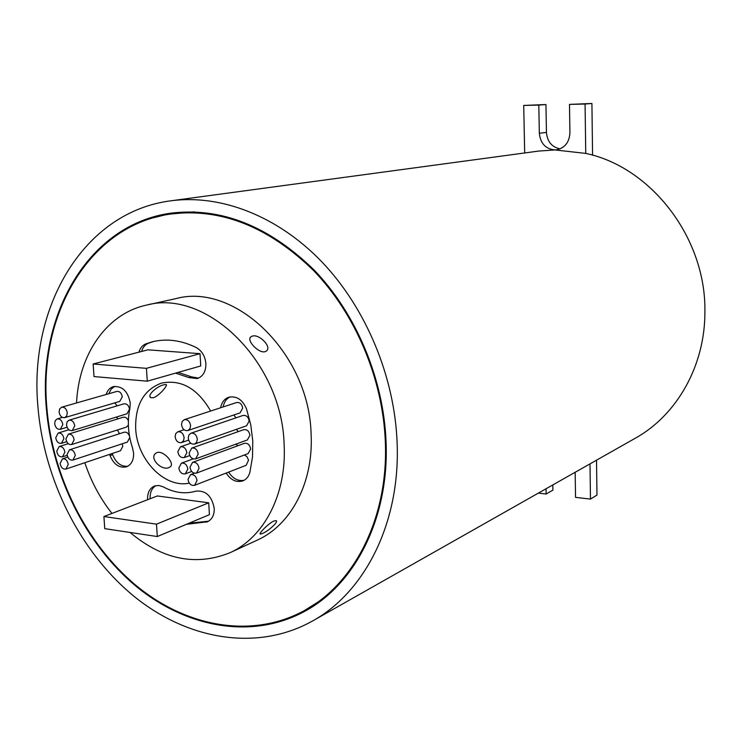 <?xml version="1.0" encoding="UTF-8"?>
<svg xmlns="http://www.w3.org/2000/svg" width="742" height="742" viewBox="0 0 742 742"><rect width="100%" height="100%" fill="white"/><g stroke="black" fill="none" stroke-linecap="round" stroke-linejoin="round"><path stroke-width="1.11" d="M194.487 211.878L170.753 214.011C89.392 225.243 38.417 314.024 46.82 407.349C52.265 475.798 86.155 544.025 136.398 585.763C186.669 627.129 251.937 639.085 304.313 610.62C354.648 583.685 388.558 517.471 385.33 441.787C382.928 379.153 355.631 314.228 313.736 270.691C268.548 226.69 220.884 207.797 170.753 214.011M46.264 407.293C51.736 476.012 85.757 544.498 136.213 586.393C186.687 627.908 252.234 639.901 304.814 611.278C355.288 584.223 389.3 517.795 386.063 441.861C383.651 378.995 356.271 313.838 314.237 270.134C268.901 225.967 221.07 206.981 170.753 213.186C89.021 224.418 37.814 313.588 46.264 407.293M288.341 618.058L307.049 610.017M190.583 425.583C189.776 421.261 187.661 419.295 184.257 419.675L182.152 421.484L181.512 424.647C182.328 428.978 184.452 430.944 187.874 430.536L189.943 428.728L190.583 425.583M187.874 430.536L240.018 412.904L242.699 408.146C241.938 404.019 239.889 402.155 236.568 402.544L184.257 419.675M197.326 439.143C196.5 434.775 194.358 432.809 190.917 433.226L188.848 435.035L188.218 438.151C189.052 442.529 191.204 444.495 194.654 444.05L196.695 442.241L197.326 439.143M194.654 444.05L246.539 425.787L249.173 421.076C248.403 416.902 246.325 415.038 242.968 415.455L190.917 433.226M184.127 437.706C183.311 433.384 181.196 431.427 177.802 431.816L175.743 433.616L175.112 436.732C175.947 441.073 178.061 443.03 181.475 442.603L183.506 440.804L184.127 437.706M235.919 417.867L233.869 414.982M198.207 454.011C197.363 449.624 195.211 447.649 191.751 448.103L189.108 452.972C189.961 457.378 192.122 459.335 195.6 458.871L198.207 454.011M195.6 458.871L247.355 439.96L249.933 435.294C249.136 431.102 247.049 429.238 243.673 429.692L191.751 448.103M199.051 468.295C198.197 463.88 196.027 461.904 192.549 462.387L189.971 467.2C190.833 471.634 193.013 473.6 196.5 473.099L199.051 468.295M196.5 473.099L248.134 453.575L250.657 448.956C249.85 444.736 247.745 442.872 244.35 443.354L192.549 462.387M68.245 464.473C67.457 460.402 65.528 458.528 62.486 458.834L60.102 463.453C60.909 467.525 62.838 469.398 65.89 469.074L68.245 464.473M65.89 469.074L120.473 450.737L122.82 446.304L122.152 443.809M75.276 455.458C74.478 451.386 72.558 449.504 69.498 449.8L67.068 454.466C67.865 458.537 69.804 460.42 72.874 460.105L75.276 455.458M72.874 460.105L127.383 442.084L129.767 437.483M129.516 436.185C128.366 433.124 126.576 431.807 124.155 432.224L69.498 449.8M74.126 439.83C73.347 435.786 71.436 433.903 68.394 434.172L65.908 438.893C66.697 442.946 68.616 444.82 71.668 444.532L74.126 439.83M128.385 420.779C127.17 418.015 125.435 416.837 123.191 417.245L68.394 434.172M64.888 452.193C64.1 448.149 62.198 446.276 59.165 446.554L56.754 451.219C57.542 455.263 59.453 457.137 62.495 456.831L64.888 452.193M119.508 433.718L117.366 429.998M63.877 438.661C63.098 434.636 61.206 432.762 58.191 433.022L55.733 437.724C56.513 441.75 58.414 443.623 61.438 443.345L63.877 438.661M117.959 418.859L116.485 417.023M74.756 425.862C73.987 421.827 72.085 419.944 69.043 420.195L67.086 421.892L66.52 424.962C67.29 428.997 69.201 430.879 72.243 430.61L74.756 425.862M72.243 430.61L126.993 413.795L129.488 409.222C128.774 405.364 126.919 403.574 123.942 403.833L69.043 420.195M62.82 424.563C62.059 420.566 60.185 418.692 57.18 418.933L55.233 420.621L54.667 423.682C55.437 427.689 57.329 429.562 60.334 429.303L62.82 424.563M117.264 405.828L114.63 402.925M67.281 412.858C66.52 408.87 64.647 406.987 61.642 407.219L59.657 408.916L59.082 412.014C59.833 416.012 61.725 417.894 64.739 417.644L66.706 415.947L67.281 412.858M64.739 417.644L119.74 401.413L122.272 396.812C121.558 392.991 119.74 391.201 116.791 391.442L61.642 407.219M197.047 480.575C196.176 476.151 193.996 474.184 190.518 474.676L187.995 479.443C188.867 483.886 191.056 485.852 194.552 485.333L197.047 480.575M194.552 485.333L246.149 465.299L248.561 460.17L246.919 456.608L244.331 455.013M187.847 469.065C186.984 464.678 184.841 462.711 181.4 463.175L178.841 467.97C179.703 472.366 181.864 474.323 185.315 473.841L187.847 469.065M238.034 445.673L235.817 444.18M186.854 452.713C186.019 448.363 183.886 446.396 180.464 446.823L177.839 451.683C178.683 456.052 180.825 458.009 184.257 457.554L186.854 452.713M238.228 431.621L236.448 429.34M109.621 454.382L110.029 455.597C113.823 464.548 119.304 468.285 126.474 466.829C131.399 464.715 133.773 460.179 133.606 453.214L132.53 447.899C128.069 434.422 127.188 421.27 129.896 408.443L130.267 403.231C128.088 391.442 122.467 385.896 113.396 386.601C109.89 387.695 107.488 390.32 106.162 394.475M114.75 386.332L111.124 389.198L108.814 393.724M186.418 524.325L207.408 521.784C212.101 519.465 214.382 515.013 214.243 508.428C211.869 495.971 205.729 490.212 195.842 491.148C185.185 494.265 174.389 492.873 163.453 486.956L158.909 485.472L154.531 486.001C149.615 488.255 147.296 492.818 147.584 499.718M226.152 473.062C230.836 480.185 236.438 482.782 242.949 480.844C246.418 479.36 248.737 476.503 249.896 472.264L252.484 457.137L252.79 441.202L250.787 424.962L246.52 408.935C242.532 399.632 236.624 395.727 228.786 397.22C224.39 398.825 221.672 402.34 220.624 407.766M175.557 373.124L189.062 377.632L197.335 378.568C203.104 376.389 205.961 371.417 205.886 363.645C205.135 356.151 201.87 350.762 196.12 347.479C181.141 340.216 166.542 338.315 152.323 341.802L145.812 343.889C142.464 345.29 140.182 348.044 138.949 352.153M265.2 351.643C258.81 353.851 245.982 340.179 250.889 336.831L252.271 336.126C259.032 333.65 272.045 346.774 266.545 350.929L265.2 351.643M262.575 533.452L260.414 534.073C257.928 534.231 268.298 523.546 273.807 521.051L276.024 520.606C279.168 521.413 268.335 531.17 262.575 533.452M168.944 467.581C161.793 471.031 149.216 458.602 155.495 453.464L156.998 452.564C163.463 450.153 175.075 463.37 170.308 466.792L168.944 467.581M153.492 397.721L150.839 397.656C146.517 395.421 157.387 386.016 163.75 384.81L166.05 384.542C168.564 384.634 159.317 395.792 153.492 397.721M210.663 411.031C197.53 388.437 181.113 379.143 161.404 383.132C143.716 389.847 135.146 405.039 135.684 428.7C137.029 459.827 164.845 488.551 189.266 483.125M37.898 406.44C28.799 306.984 83.438 211.924 170.957 200.794C220.662 194.126 277.508 215.755 321.833 261.833C365.982 308.069 394.679 376.778 397.128 442.983C400.402 522.572 364.99 592.153 312.465 621.035C256.732 652.116 187.049 639.687 133.467 595.872C79.895 551.649 43.769 479.202 37.898 406.44M170.957 200.794L538.618 151.08L554.84 149.93L585.753 153.409C651.272 167.117 706.115 238.173 704.9 311.547C705.225 365.639 676.825 415.214 635.31 438.216L312.465 621.035M76.556 402.952C78.708 354.593 106.542 313.578 146.508 305.11L175.937 298.618C235.14 282.238 309.442 353.767 311.102 434.228C313.634 482.541 291.012 525.086 257.261 540.12L229.899 552.753C195.86 566.415 162.581 559.654 130.054 532.45M146.508 305.11C206.406 288.462 282.136 362.04 284.121 444.551C286.876 494.079 264.069 537.551 229.899 552.753M178.145 372.391L191.621 376.88L198.587 378.105M153.64 341.487L148.437 343.221C145.098 344.622 142.807 347.367 141.583 351.476M200.025 353.674L147.955 349.825L93.13 363.997L94.021 376.565L147.268 381.184L146.434 368.338L200.025 353.674L200.739 365.954L147.268 381.184M228.638 472.097C232.849 478.636 238.015 481.363 244.155 480.269M230.076 396.896C226.356 398.769 224.047 402.118 223.147 406.941M112.246 453.501L112.654 454.707C116.002 462.897 121.029 466.746 127.745 466.264M71.668 444.532L126.325 427.151L128.375 425.157M111.968 513.427C100.133 498.401 91.09 481.493 84.829 462.711M155.857 485.62C151.739 488.208 149.838 492.577 150.153 498.726M188.932 523.268L208.604 521.172M208.725 502.816L209.411 514.679L157.295 536.54L104.77 528.656L103.908 516.534L157.35 495.962L208.725 502.816L156.497 524.158L157.295 536.54M524.687 152.963L523.713 105.438L538.803 105.095L539.332 133.235C540.426 143.419 545.593 148.984 554.84 149.93L556.611 149.81C564.912 147.908 569.355 142.251 569.921 132.837L569.485 104.39L585.076 104.028L585.753 153.409M523.713 105.438L545.945 104.539L546.446 132.438C547.281 141.629 551.816 147.111 560.052 148.873M569.485 104.39L591.912 103.481L592.57 155.189M545.945 104.539L538.803 105.095M591.912 103.481L585.076 104.028M546.038 488.774L546.131 494.005L538.358 493.115M590.001 463.88L590.474 499.078L575.542 497.372L575.161 472.283M596.512 460.188L596.967 495.099L590.474 499.078M552.809 484.934L552.901 490.128L546.131 494.005M173.303 212.843L153.538 217.749M304.313 610.62L324.504 597.969M146.434 368.338L93.13 363.997M103.908 516.534L156.497 524.158M191.621 376.88L189.062 377.632M148.437 343.221L145.812 343.889M208.381 521.301L206.369 522.155M112.654 454.707L110.029 455.597M546.446 132.438L539.332 133.235M177.802 431.816L184.072 429.711M62.486 458.834L67.782 457.1M59.165 446.554L68.273 443.679M58.191 433.022L68.885 429.757M57.18 418.933L62.384 417.403M190.518 474.676L194.404 473.21M181.4 463.175L193.198 458.871M180.464 446.823L190.768 443.215M250.267 337.591L250.889 336.831M155.495 453.464L154.726 454.401M150.839 397.656L150.107 396.747M184.257 457.554L189.766 455.569M185.315 473.841L191.677 471.458M60.334 429.303L67.068 427.253M61.438 443.345L66.706 441.685M62.495 456.831L67.188 455.31M181.475 442.603L188.616 440.127"/></g></svg>
